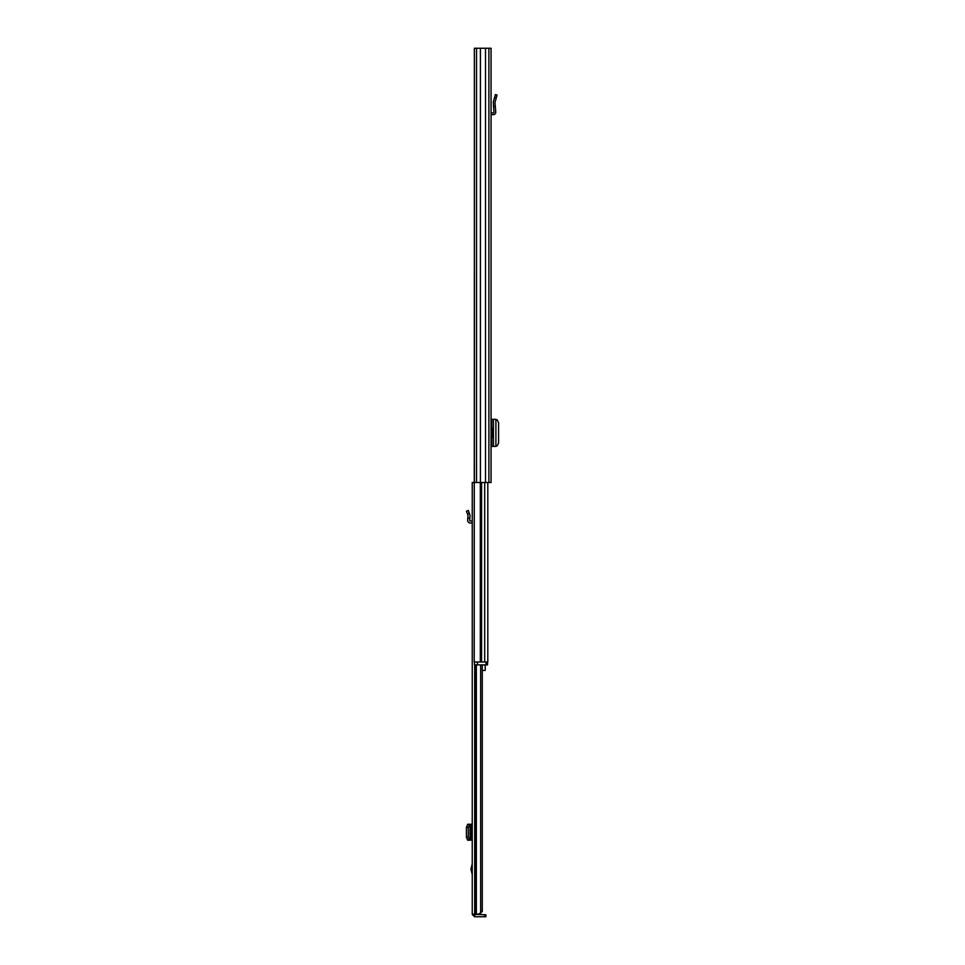 <?xml version="1.0" encoding="UTF-8"?>
<svg xmlns="http://www.w3.org/2000/svg" width="965" height="965" viewBox="0 0 965 965"><rect width="100%" height="100%" fill="white"/><g stroke="black" fill="none" stroke-linecap="round" stroke-linejoin="round"><path stroke-width="1.45" d="M476.529 48.25L491.064 48.25L491.064 482.5L474.358 482.5L474.358 48.25L476.529 48.25L476.529 482.5M480.413 48.25L480.413 482.5M485.504 48.25L485.504 482.5M495.901 419.317L495.901 446.385L495.901 419.317L491.064 419.317M495.901 446.385L491.064 446.385M495.901 419.654L497.156 419.763L498.579 422.658L498.579 443.044L497.156 445.939L495.901 446.047M491.064 113.062A2.461 2.461 0 0 1 491.788 112.953L493.272 112.953A0.724 0.724 0 0 0 493.983 112.169L493.537 106.512L495.286 106.512L495.721 112.037A2.461 2.461 0 0 1 493.272 114.69L491.788 114.69A0.724 0.724 0 0 0 491.064 115.414M495.286 106.512L494.997 102.338L497.059 95.04L495.395 94.57L493.332 101.856L493.537 106.512M491.064 437.483L492.367 437.483L492.367 428.219L491.064 428.219M474.358 253.795L474.201 661.99M487.808 482.5L487.808 661.99M474.491 664.885L474.491 661.99L477.385 661.99L477.385 664.885L474.491 664.885M486.07 664.885L486.07 661.99L487.518 661.99L487.518 664.885L477.385 664.885M486.07 661.99L477.385 661.99M482.283 670.398L485.202 670.398L485.202 664.885M487.808 654.029L487.808 647.226M472.247 863.699L470.944 869.127L472.247 874.555M474.273 914.145L472.247 914.434L472.247 482.5L474.201 482.5M476.348 664.885L476.348 914.145L479.834 914.145L482.283 911.25L480.667 911.25C480.618 913.264 479.557 914.229 477.47 914.145L472.247 914.145M480.449 914.084L477.47 914.145M480.667 664.885L480.667 911.25M482.283 664.885L482.283 911.25M474.563 914.724L474.563 916.75L485.853 916.75L485.853 914.724L474.273 914.434M474.563 916.75L472.247 914.434M472.247 824.255L467.627 824.255M467.796 824.255L466.421 827.319L466.421 837.113L467.627 840.177M472.247 840.177L469.376 839.972L468.29 837.077L466.421 837.113M467.796 840.177L469.822 840.177M466.421 827.319L468.29 827.355L468.29 837.077M468.29 827.355L469.822 824.255M470.064 840.069L470.064 824.387M472.247 521.1A2.75 2.75 0 0 0 471.523 521.004L470.377 521.004A0.724 0.724 0 0 1 469.653 520.219L470.064 515.455L468.29 510.437L466.421 511.233L468.049 515.274L467.627 520.038A2.75 2.75 0 0 0 470.377 523.03L471.523 523.03A0.724 0.724 0 0 1 472.247 523.754M467.796 518.181L469.822 518.181M488.893 48.25L488.893 482.5M491.788 419.317L491.788 428.219M491.788 437.483L491.788 446.385M493.441 419.317L493.441 446.385M494.647 97.224L496.312 97.694M480.329 482.5L480.329 661.99M481.571 482.5L481.571 661.99M484.683 482.5L484.683 661.99M472.247 868.247L471.053 868.247M475.082 664.885L475.082 914.145M474.708 664.885L474.708 914.145M484.647 916.75L484.647 914.724M471.523 824.255L471.523 840.177M470.377 824.255L470.377 840.177M469.376 824.46L467.506 824.436M467.506 839.996L469.376 839.972M471.053 870.008L472.247 870.008M467.506 513.79L469.376 513.006"/></g></svg>
